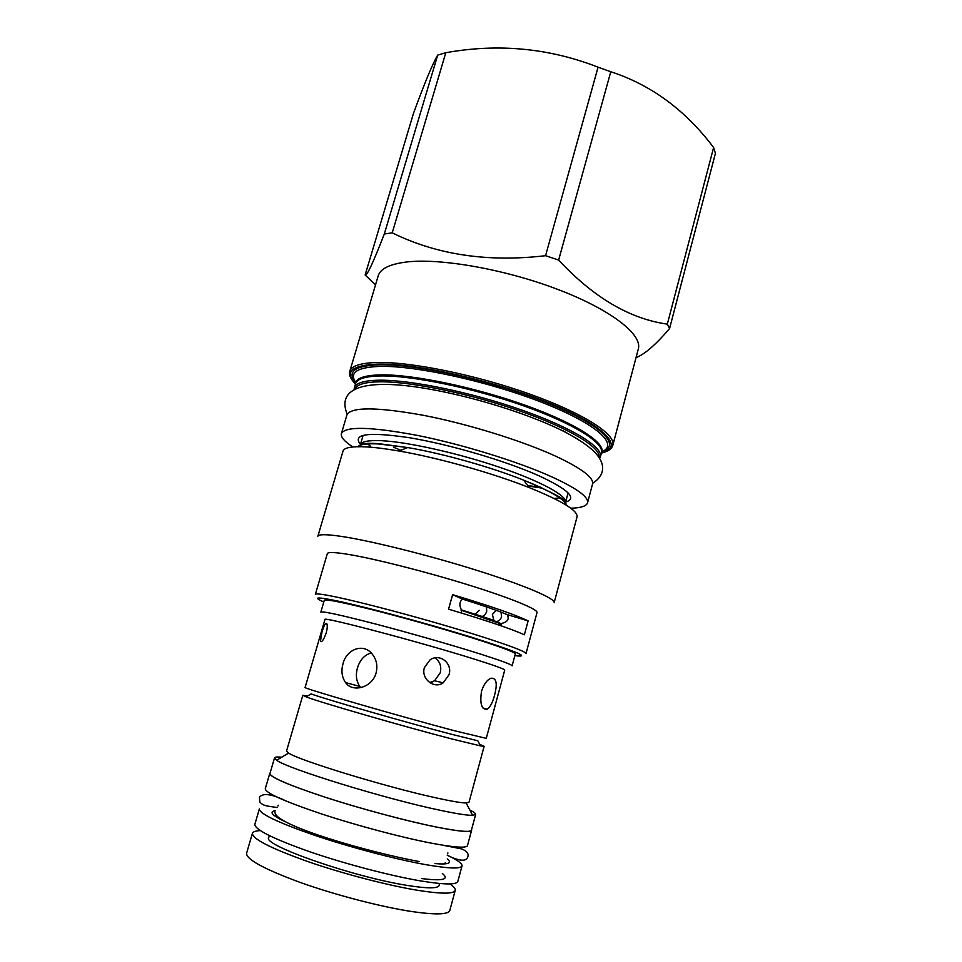 <?xml version="1.0" encoding="UTF-8"?>
<svg xmlns="http://www.w3.org/2000/svg" width="962" height="962" viewBox="0 0 962 962"><rect width="100%" height="100%" fill="white"/><g stroke="black" fill="none" stroke-linecap="round" stroke-linejoin="round"><path stroke-width="1.44" d="M501.022 612.133L501.587 616.895C499.855 621.019 497.318 622.306 493.975 620.767L492.376 614.393L496.272 610.353M486.531 606.902L486.688 611.483C485.04 615.692 482.888 617.147 480.23 615.848L461.087 609.8M493.999 620.779L491.871 620.43M495.827 621.488L501.214 623.713M461.087 610.173L500.733 623.845M489.321 619.504L489.49 618.903M479.136 610.269L475.252 614.177M448.569 609.187C486.171 620.382 511.447 628.907 524.374 634.788L528.114 620.899C515.295 614.694 490.127 605.952 452.609 594.672L448.569 609.187M498.881 625.047L502.368 623.244L499.987 625.432M461.628 613.095L461.111 609.199C459.259 605.302 459.535 602.08 461.952 599.53L462.421 599.073L452.609 594.672M537.012 612.59C538.203 609.355 510.473 597.943 467.46 584.631C424.543 571.332 373.593 558.489 347.655 554.28C334.644 552.188 327.874 551.972 327.333 553.643L315.356 594.36C315.704 593.338 322.342 594.155 335.257 596.813C360.99 602.152 412.049 615.584 455.303 628.511C498.653 641.45 526.875 651.611 526.01 653.583L537.012 612.59M323.809 601.923L322.799 601.49C312.578 597.041 317.292 596.837 336.928 600.889C365.5 606.89 426.298 623.244 470.322 636.856C515.74 651.202 530.952 657.503 515.957 655.783L514.862 655.627M483.633 641.522C504.797 648.46 515.355 652.621 515.307 653.98L512.109 665.836C512.097 664.718 501.467 660.762 480.218 653.992C452.789 645.31 410.293 633.116 376.443 624.242C341.089 615.079 322.547 611.026 320.839 612.072L324.29 600.288C326.094 598.905 344.673 602.705 380.026 611.688C413.876 620.406 456.301 632.635 483.633 641.522M317.845 536.303C318.494 534.211 326.01 534.187 340.38 536.255C369.408 540.476 427.176 554.785 475.817 570.021C524.567 585.269 555.639 598.629 554.148 602.717L577.032 516.895C578.054 510.702 562.145 500.949 529.304 487.638C492.508 473.027 438.035 457.708 399.002 451.022C386.243 448.797 375.42 447.438 366.558 446.909C351.96 446.164 344.107 447.57 343.025 451.118L317.845 536.303M560.642 497.847L554.088 498.46M370.262 446.007L366.943 443.398M341.39 433.609L346.909 414.983C350.938 406.806 376.31 406.89 423.039 415.235C467.785 423.857 522.691 440.921 556.373 456.505C581.89 468.566 593.951 477.741 592.544 484.03L587.554 502.801C588.828 496.981 576.635 488.203 550.961 476.467C517.075 461.303 462.013 444.312 417.243 435.377C370.502 426.671 345.226 426.082 341.39 433.609C340.596 437.037 344.42 441.486 352.886 446.957M587.554 502.801C586.447 506.144 580.856 507.948 570.779 508.213M542.772 488.239L528.09 486.014M400.889 450.264L393.482 447.222M540.271 487.097L527.813 485.654M349.783 371.32L378.198 275.853C380.327 268.735 389.694 264.129 406.301 262.025C440.331 257.888 505.315 269.3 558.2 289.562C611.207 309.788 642.604 334.632 638.323 348.978L612.83 445.262C616.185 434.487 583.393 413.167 529.377 393.963C475.493 374.735 410.161 361.556 376.683 362.494C360.365 363.011 351.395 365.957 349.783 371.32C348.797 374.952 350.661 379.148 355.375 383.91M669.576 328.523L667.327 324.134C629.833 318.891 593.602 297.547 558.633 260.077L545.562 255.7L598.075 67.184L610.774 71.741C651.262 84.921 685.545 110.197 713.612 147.535L715.427 153.319L669.576 328.523C655.952 344.528 644.768 354.244 636.026 357.672M375.529 284.836L365.127 275C366.787 276.347 373.184 262.674 384.319 233.982L392.219 232.852C436.868 254.834 487.974 262.446 545.562 255.7M558.633 260.077L610.774 71.741M667.327 324.134L713.612 147.535M392.219 232.852L445.803 52.706C498.436 43.278 549.194 48.112 598.075 67.184M384.319 233.982L437.686 55.123L445.803 52.706M365.127 275L413.456 113.456C424.543 83.117 432.623 63.672 437.686 55.123M474.482 659.174C420.178 642.063 320.599 615.812 324.94 619.54L305.098 687.445C299.675 687.265 399.362 716.233 454.846 730.831L486.267 738.371L504.725 670.081C504.665 669.131 494.588 665.488 474.482 659.174M432.287 681.914L431.18 683.477M481.481 691.389C479.713 703.859 481.601 709.812 487.145 709.259C490.151 707.226 492.604 702.621 494.504 695.454C497.643 683.429 496.452 677.693 490.933 678.234C486.916 679.954 483.778 684.343 481.481 691.389M307.636 695.959L302.802 695.322L306.096 696.873L311.087 693.903C324.074 698.833 406.048 722.438 451.046 734.162L477.801 740.764L480.519 745.899L484.126 746.296L479.677 744.323M343.001 663.768C346.573 649.037 363.552 642.652 372.39 654.268C376.587 659.728 377.813 665.944 376.082 672.943C372.39 687.529 352.657 693.049 345.574 682.575C341.871 677.26 341.017 670.983 343.001 663.768M449.013 674.699C452.753 663.383 439.802 652.921 430.05 659.86L424.386 667.628C420.803 678.811 434.151 689.417 443.181 682.828L449.013 674.699M326.19 633.02C327.32 628.679 327.549 625.625 326.888 623.845C325.625 622.45 323.978 625.264 321.945 632.274L320.43 641.233C321.717 642.652 323.641 639.922 326.19 633.02M371.164 652.897C364.418 654.99 359.848 660.016 357.467 668.001C355.495 675.011 356.265 681.156 359.776 686.411L360.858 687.662M429.677 682.587L434.571 680.759L440.247 672.775C441.69 666.438 439.959 661.471 435.028 657.876M306.096 696.873C319.42 702.14 405.435 727.007 452.573 739.141L480.519 745.899M484.126 746.296L468.999 802.308L466.137 802.969C461.303 802.909 451.418 801.238 436.459 797.955C387.241 787.337 298.713 760.293 288.624 753.078L286.544 751.021L302.802 695.322M469.865 810.052C473.905 812.06 475.841 813.527 475.661 814.429L472.631 815.331C467.4 815.451 456.529 813.756 439.995 810.244C385.485 798.893 287.013 768.542 276.647 760.245L274.531 757.9C274.843 757.022 277.26 756.793 281.758 757.178M475.661 814.429L471.428 830.158C470.478 832.527 458.489 831.421 435.461 826.839C405.711 820.802 360.582 808.705 325.409 797.294C288.804 785.16 270.31 777.236 269.949 773.52L274.531 757.9M270.106 773.003L269.757 773.472C270.118 777.188 288.636 785.124 325.324 797.282C360.57 808.717 405.796 820.839 435.594 826.899C458.67 831.481 470.671 832.587 471.62 830.206L471.572 829.629M269.757 773.472L265.271 788.744C265.5 792.928 283.958 801.226 320.647 813.636C355.892 825.288 401.226 837.361 431.168 843.121C454.341 847.486 466.45 848.304 467.484 845.586L471.62 830.206M462.025 865.896L457.852 881.396C456.601 884.908 444.264 884.751 420.839 880.939C390.584 875.841 345.009 863.888 309.74 851.743C273.052 838.732 254.762 829.593 254.846 824.326L259.355 808.934C259.403 813.72 277.777 822.498 314.454 835.244C349.723 847.173 395.19 859.174 425.312 864.573C448.617 868.626 460.858 869.059 462.025 865.896C462.373 863.72 457.96 860.401 448.785 855.952M269.324 835.629L268.747 837.601C261.592 844.84 353.643 877.128 407.371 885.437C427.332 888.599 437.902 888.611 439.069 885.485L439.61 883.489M260.293 830.603C255.567 830.843 252.946 831.745 252.417 833.32C252.26 838.852 270.478 848.183 307.082 861.315C342.292 873.556 387.83 885.449 418.109 890.379C441.558 894.059 453.932 894.035 455.242 890.331C455.615 888.708 453.836 886.579 449.927 883.91M252.417 833.32L246.573 853.294C246.224 859.427 264.358 869.239 300.962 882.707C336.171 895.237 381.854 907.058 412.313 911.615C435.894 914.982 448.4 914.585 449.831 910.425L455.242 890.331M462.421 599.073C482.166 605.218 497.065 610.389 507.13 614.574L528.114 620.899M502.368 623.244C507.539 621.837 509.247 619.191 507.479 615.295L507.13 614.574M357.756 446.705C360.197 444.3 367.147 443.386 378.595 443.963L407.708 447.558C442.58 453.463 490.836 467.027 523.677 480.158C550.553 491.053 564.922 499.482 566.762 505.459M360.413 446.693L360.341 444.829C361.375 441.498 368.482 440.115 381.661 440.704C407.876 441.967 458.044 453.15 499.663 467.291C541.365 481.445 567.592 495.995 565.524 502.501L567.845 493.843M565.632 502.104C577.525 498.34 568.458 489.478 538.431 475.541C505.278 460.774 449.663 444.42 409.632 437.758C368.338 431.661 351.948 433.886 360.461 444.432M598.965 457.539C601.466 447.967 570.658 428.824 520.887 411.363C471.236 393.891 411.315 381.517 380.315 381.794C365.211 381.986 356.854 384.391 355.231 389.021M599.627 458.585L600.36 456.914C603.354 447.306 572.522 427.922 522.174 410.185C471.945 392.436 411.099 379.858 379.713 380.194C364.261 380.423 355.82 382.948 354.365 387.77L354.124 389.574M354.365 387.77L355.567 383.706C357.046 378.812 365.512 376.214 380.964 375.938C412.373 375.469 473.208 387.975 523.4 405.76C573.701 423.533 604.485 443.073 601.454 452.813L600.36 456.914M355.375 384.355C355.279 378.403 363.84 375.24 381.036 374.867C413.359 374.338 476.851 387.638 527.753 406.144C578.799 424.651 607.659 444.408 601.274 453.475M355.7 382.359C349.014 372.607 357.058 367.28 379.822 366.39C415.68 365.416 489.225 381.565 542.953 402.789C596.921 423.977 619.167 444.66 602.032 451.599M355.603 382.635C346.765 371.801 354.473 365.849 378.751 364.778C415.668 363.708 492.291 380.724 546.873 402.729C601.707 424.711 622.017 445.574 601.971 451.887M601.539 453.018C624.506 447.414 606.24 426.431 550.517 403.667C495.093 380.88 415.307 362.939 377.296 364.105C351.527 365.332 344.228 371.909 355.387 383.826M283.549 820.971C271.621 815.03 268.963 811.591 275.553 810.665M434.98 863.563C448.352 864.718 452.453 863.179 447.294 858.946M421.488 878.546C442.869 881.192 449.807 879.496 442.304 873.448M563.287 430.904L578.595 439.646M504.882 613.648L507.263 614.85M493.494 620.237L482.01 616.438M362.866 436.231L360.341 444.829C361.243 443.145 372.222 443.061 379.232 443.735L407.708 447.558L399.002 451.022M529.304 487.638L523.677 480.158C552.982 492.628 566.931 500.072 565.524 502.501M601.503 453.102C608.008 451.479 611.796 448.869 612.83 445.262M345.574 682.575L359.776 686.411M443.181 682.828L434.571 680.759M320.43 641.233L321.609 641.57M466.137 802.969L472.631 815.331M442.388 845.141L461.832 848.953C466.329 850.913 468.41 853.15 468.073 855.663C467.328 861.832 460.389 861.699 447.246 855.29M277.224 807.539C264.358 805.663 263.816 805.711 259.896 802.32L259.415 797.282C262.999 792.616 272.162 793.999 286.904 801.43M419.252 861.555C370.514 852.657 274.146 825.384 274.976 812.12M275.024 816.077L275.336 814.994M277.934 806.072L278.186 805.206M444.937 863.84L445.226 862.746M447.655 853.787L447.895 852.909M288.624 753.078L276.647 760.245M487.145 709.259L483.044 708.116M592.664 483.273C606.084 474.675 603.318 464.081 599.482 458.357C595.021 450.469 583.056 441.438 563.576 431.289C523.593 411.207 456.926 391.787 409.187 386.063C362.626 380.519 336.832 388.84 347.198 414.273"/></g></svg>
